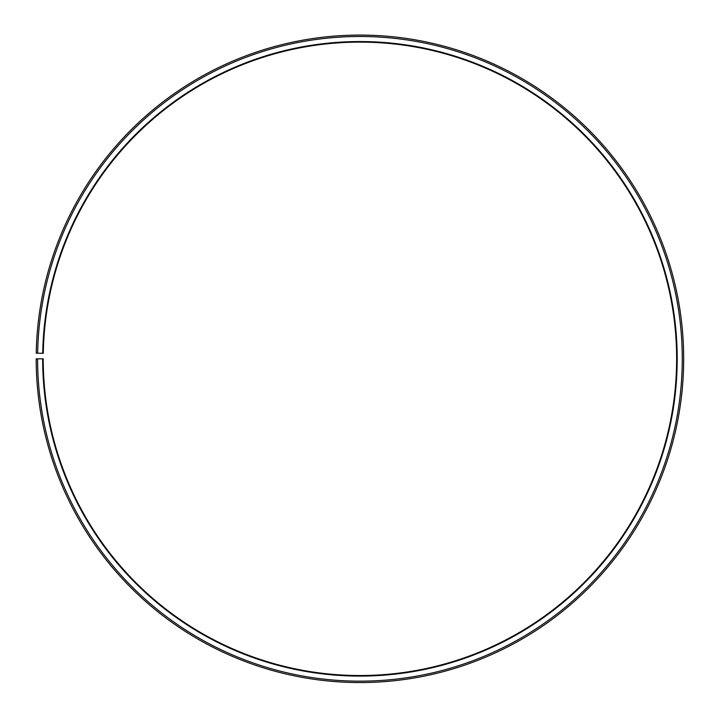 <?xml version="1.0" encoding="UTF-8"?>
<svg xmlns="http://www.w3.org/2000/svg" width="718" height="718" viewBox="0 0 718 718"><rect width="100%" height="100%" fill="white"/><g stroke="black" fill="none" stroke-linecap="round" stroke-linejoin="round"><path stroke-width="1.08" d="M43.277 353.301A316.701 316.701 0 0 1 521.465 86.411A316.701 316.701 0 0 1 516.682 634.012A316.701 316.701 0 0 1 43.224 358.82L42.667 358.82A317.266 317.266 0 0 0 516.96 634.506A317.266 317.266 0 0 0 521.753 85.927A317.266 317.266 0 0 0 42.712 353.283L43.277 353.301M37.596 358.82A322.337 322.337 0 0 0 519.473 638.903A322.337 322.337 0 0 0 524.337 81.565A322.337 322.337 0 0 0 37.65 353.202L36.241 353.175A323.746 323.746 0 0 1 525.055 80.353A323.746 323.746 0 0 1 520.164 640.133A323.746 323.746 0 0 1 36.187 358.82L42.667 358.82M37.65 353.202L42.712 353.283"/></g></svg>
